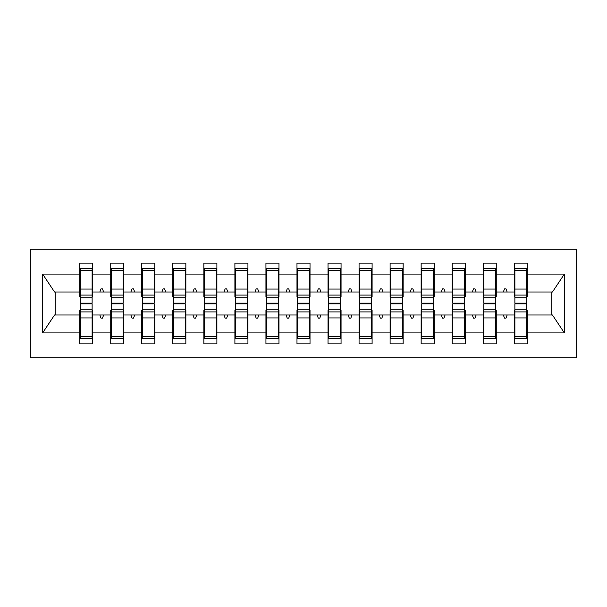 <?xml version="1.0" encoding="UTF-8"?>
<svg xmlns="http://www.w3.org/2000/svg" width="607" height="607" viewBox="0 0 607 607"><rect width="100%" height="100%" fill="white"/><g stroke="black" fill="none" stroke-linecap="round" stroke-linejoin="round"><path stroke-width="0.91" d="M30.35 357.819L576.65 357.819L576.65 249.181L30.35 249.181L30.35 357.819M514.88 310.329L514.258 310.329L514.258 314.987L496.26 314.987L496.26 310.329L495.638 310.329M526.679 296.671L527.293 296.671L527.293 292.013L552.446 292.013L564.358 274.091L564.358 332.909L527.293 332.909L527.293 343.85L514.258 343.85L514.258 314.987M527.293 292.013L527.293 263.15L514.258 263.15L514.258 274.091L496.26 274.091L496.26 296.671L495.638 296.671M514.88 296.671L514.258 296.671L514.258 274.091M483.84 310.329L483.218 310.329L483.218 314.987L465.22 314.987L465.22 310.329L464.598 310.329M514.258 332.909L496.26 332.909L496.26 343.85L483.218 343.85L483.218 314.987M496.26 274.091L496.26 263.15L483.218 263.15L483.218 274.091L465.22 274.091L465.22 296.671L464.598 296.671M483.84 296.671L483.218 296.671L483.218 274.091M452.799 310.329L452.177 310.329L452.177 314.987L434.18 314.987L434.18 310.329L433.557 310.329M483.218 332.909L465.22 332.909L465.22 343.85L452.177 343.85L452.177 314.987M465.22 274.091L465.22 263.15L452.177 263.15L452.177 274.091L434.18 274.091L434.18 296.671L433.557 296.671M452.799 296.671L452.177 296.671L452.177 274.091M421.759 310.329L421.144 310.329L421.144 314.987L403.139 314.987L403.139 310.329L402.517 310.329M452.177 332.909L434.18 332.909L434.18 343.85L421.144 343.85L421.144 314.987M434.18 274.091L434.18 263.15L421.144 263.15L421.144 274.091L403.139 274.091L403.139 296.671L402.517 296.671M421.759 296.671L421.144 296.671L421.144 274.091M390.718 310.329L390.104 310.329L390.104 314.987L372.099 314.987L372.099 310.329L371.476 310.329M421.144 332.909L403.139 332.909L403.139 343.85L390.104 343.85L390.104 314.987M403.139 274.091L403.139 263.15L390.104 263.15L390.104 274.091L372.099 274.091L372.099 296.671L371.476 296.671M390.718 296.671L390.104 296.671L390.104 274.091M359.685 310.329L359.063 310.329L359.063 314.987L341.058 314.987L341.058 310.329L340.436 310.329M390.104 332.909L372.099 332.909L372.099 343.85L359.063 343.85L359.063 314.987M372.099 274.091L372.099 263.15L359.063 263.15L359.063 274.091L341.058 274.091L341.058 296.671L340.436 296.671M359.685 296.671L359.063 296.671L359.063 274.091M328.645 310.329L328.023 310.329L328.023 314.987L310.018 314.987L310.018 310.329L309.395 310.329M359.063 332.909L341.058 332.909L341.058 343.85L328.023 343.85L328.023 314.987M341.058 274.091L341.058 263.15L328.023 263.15L328.023 274.091L310.018 274.091L310.018 296.671L309.395 296.671M328.645 296.671L328.023 296.671L328.023 274.091M297.605 310.329L296.982 310.329L296.982 314.987L278.977 314.987L278.977 310.329L278.355 310.329M328.023 332.909L310.018 332.909L310.018 343.85L296.982 343.85L296.982 314.987M310.018 274.091L310.018 263.15L296.982 263.15L296.982 274.091L278.977 274.091L278.977 296.671L278.355 296.671M297.605 296.671L296.982 296.671L296.982 274.091M266.564 310.329L265.942 310.329L265.942 314.987L247.937 314.987L247.937 310.329L247.315 310.329M296.982 332.909L278.977 332.909L278.977 343.85L265.942 343.85L265.942 314.987M278.977 274.091L278.977 263.15L265.942 263.15L265.942 274.091L247.937 274.091L247.937 296.671L247.315 296.671M266.564 296.671L265.942 296.671L265.942 274.091M235.524 310.329L234.901 310.329L234.901 314.987L216.896 314.987L216.896 310.329L216.282 310.329M265.942 332.909L247.937 332.909L247.937 343.85L234.901 343.85L234.901 314.987M247.937 274.091L247.937 263.15L234.901 263.15L234.901 274.091L216.896 274.091L216.896 296.671L216.282 296.671M235.524 296.671L234.901 296.671L234.901 274.091M204.483 310.329L203.861 310.329L203.861 314.987L185.856 314.987L185.856 310.329L185.241 310.329M234.901 332.909L216.896 332.909L216.896 343.85L203.861 343.85L203.861 314.987M216.896 274.091L216.896 263.15L203.861 263.15L203.861 274.091L185.856 274.091L185.856 296.671L185.241 296.671M204.483 296.671L203.861 296.671L203.861 274.091M173.443 310.329L172.82 310.329L172.82 314.987L154.823 314.987L154.823 310.329L154.201 310.329M203.861 332.909L185.856 332.909L185.856 343.85L172.82 343.85L172.82 314.987M185.856 274.091L185.856 263.15L172.82 263.15L172.82 274.091L154.823 274.091L154.823 296.671L154.201 296.671M173.443 296.671L172.82 296.671L172.82 274.091M142.402 310.329L141.78 310.329L141.78 314.987L123.782 314.987L123.782 310.329L123.16 310.329M172.82 332.909L154.823 332.909L154.823 343.85L141.78 343.85L141.78 314.987M154.823 274.091L154.823 263.15L141.78 263.15L141.78 274.091L123.782 274.091L123.782 296.671L123.16 296.671M142.402 296.671L141.78 296.671L141.78 274.091M111.362 310.329L110.74 310.329L110.74 314.987L92.742 314.987L92.742 343.85L79.707 343.85L79.707 314.987L54.554 314.987L42.642 332.909L42.642 274.091L54.554 292.013L79.707 292.013L79.707 274.091L42.642 274.091M141.78 332.909L123.782 332.909L123.782 343.85L110.74 343.85L110.74 314.987M123.782 274.091L123.782 263.15L110.74 263.15L110.74 274.091L92.742 274.091L92.742 263.15L79.707 263.15L79.707 274.091M111.362 296.671L110.74 296.671L110.74 274.091M80.321 310.329L79.707 310.329L79.707 314.987M79.707 292.013L79.707 296.671L80.321 296.671M526.679 310.329L527.293 310.329L527.293 332.909M496.26 332.909L496.26 314.987M465.22 332.909L465.22 314.987M434.18 332.909L434.18 314.987M403.139 332.909L403.139 314.987M372.099 332.909L372.099 314.987M341.058 332.909L341.058 314.987M310.018 332.909L310.018 314.987M278.977 332.909L278.977 314.987M247.937 332.909L247.937 314.987M216.896 332.909L216.896 314.987M185.856 332.909L185.856 314.987M154.823 332.909L154.823 314.987M123.782 332.909L123.782 314.987M564.358 274.091L527.293 274.091M110.74 332.909L92.742 332.909M79.707 332.909L42.642 332.909M503.355 292.013L507.164 292.013L506.033 288.909L504.485 288.909L503.355 292.013L496.26 292.013M514.258 292.013L507.164 292.013M503.355 314.987L504.485 318.091L506.033 318.091L507.164 314.987M472.314 292.013L476.123 292.013L474.993 288.909L473.445 288.909L472.314 292.013L465.22 292.013M483.218 292.013L476.123 292.013M472.314 314.987L473.445 318.091L474.993 318.091L476.123 314.987M441.274 292.013L445.083 292.013L443.952 288.909L442.404 288.909L441.274 292.013L434.18 292.013M452.177 292.013L445.083 292.013M441.274 314.987L442.404 318.091L443.952 318.091L445.083 314.987M410.233 292.013L414.042 292.013L412.912 288.909L411.364 288.909L410.233 292.013L403.139 292.013M421.144 292.013L414.042 292.013M410.233 314.987L411.364 318.091L412.912 318.091L414.042 314.987M379.193 292.013L383.002 292.013L381.879 288.909L380.323 288.909L379.193 292.013L372.099 292.013M390.104 292.013L383.002 292.013M379.193 314.987L380.323 318.091L381.879 318.091L383.002 314.987M348.152 292.013L351.969 292.013L350.838 288.909L349.283 288.909L348.152 292.013L341.058 292.013M359.063 292.013L351.969 292.013M348.152 314.987L349.283 318.091L350.838 318.091L351.969 314.987M317.112 292.013L320.928 292.013L319.798 288.909L318.243 288.909L317.112 292.013L310.018 292.013M328.023 292.013L320.928 292.013M317.112 314.987L318.243 318.091L319.798 318.091L320.928 314.987M286.072 292.013L289.888 292.013L288.757 288.909L287.202 288.909L286.072 292.013L278.977 292.013M296.982 292.013L289.888 292.013M286.072 314.987L287.202 318.091L288.757 318.091L289.888 314.987M255.031 292.013L258.848 292.013L257.717 288.909L256.162 288.909L255.031 292.013L247.937 292.013M265.942 292.013L258.848 292.013M255.031 314.987L256.162 318.091L257.717 318.091L258.848 314.987M223.998 292.013L227.807 292.013L226.677 288.909L225.121 288.909L223.998 292.013L216.896 292.013M234.901 292.013L227.807 292.013M223.998 314.987L225.121 318.091L226.677 318.091L227.807 314.987M192.958 292.013L196.767 292.013L195.636 288.909L194.088 288.909L192.958 292.013L185.856 292.013M203.861 292.013L196.767 292.013M192.958 314.987L194.088 318.091L195.636 318.091L196.767 314.987M161.917 292.013L165.726 292.013L164.596 288.909L163.048 288.909L161.917 292.013L154.823 292.013M172.82 292.013L165.726 292.013M161.917 314.987L163.048 318.091L164.596 318.091L165.726 314.987M130.877 292.013L134.686 292.013L133.555 288.909L132.007 288.909L130.877 292.013L123.782 292.013M141.78 292.013L134.686 292.013M130.877 314.987L132.007 318.091L133.555 318.091L134.686 314.987M99.836 292.013L103.645 292.013L102.515 288.909L100.967 288.909L99.836 292.013L92.742 292.013L92.742 274.091M110.74 292.013L103.645 292.013M99.836 314.987L100.967 318.091L102.515 318.091L103.645 314.987M92.12 310.329L92.742 310.329L92.742 314.987M92.742 292.013L92.742 296.671L92.12 296.671M564.358 332.909L552.446 314.987L527.293 314.987M55.184 292.013L55.184 314.987M551.816 314.987L551.816 292.013M79.707 268.582L80.321 268.582L79.707 268.582M92.12 297.756L92.12 268.582L80.321 268.582L80.321 303.159L92.12 303.159L92.12 297.756L80.321 297.756M80.321 309.244L80.321 338.418L92.742 338.418L92.12 338.418L92.12 303.841L80.321 303.841L80.321 309.244L92.12 309.244M110.74 268.582L111.362 268.582L110.74 268.582M123.16 297.756L123.16 268.582L111.362 268.582L111.362 303.159L123.16 303.159L123.16 297.756L111.362 297.756M111.362 309.244L111.362 338.418L123.782 338.418L123.16 338.418L123.16 303.841L111.362 303.841L111.362 309.244L123.16 309.244M141.78 268.582L142.402 268.582L141.78 268.582M154.201 297.756L154.201 268.582L142.402 268.582L142.402 303.159L154.201 303.159L154.201 297.756L142.402 297.756M142.402 309.244L142.402 338.418L154.823 338.418L154.201 338.418L154.201 303.841L142.402 303.841L142.402 309.244L154.201 309.244M172.82 268.582L173.443 268.582L172.82 268.582M185.241 297.756L185.241 268.582L173.443 268.582L173.443 303.159L185.241 303.159L185.241 297.756L173.443 297.756M173.443 309.244L173.443 338.418L185.856 338.418L185.241 338.418L185.241 303.841L173.443 303.841L173.443 309.244L185.241 309.244M203.861 268.582L204.483 268.582L203.861 268.582M216.282 297.756L216.282 268.582L204.483 268.582L204.483 303.159L216.282 303.159L216.282 297.756L204.483 297.756M204.483 309.244L204.483 338.418L216.896 338.418L216.282 338.418L216.282 303.841L204.483 303.841L204.483 309.244L216.282 309.244M234.901 268.582L235.524 268.582L234.901 268.582M247.315 297.756L247.315 268.582L235.524 268.582L235.524 303.159L247.315 303.159L247.315 297.756L235.524 297.756M235.524 309.244L235.524 338.418L247.937 338.418L247.315 338.418L247.315 303.841L235.524 303.841L235.524 309.244L247.315 309.244M265.942 268.582L266.564 268.582L265.942 268.582M278.355 297.756L278.355 268.582L266.564 268.582L266.564 303.159L278.355 303.159L278.355 297.756L266.564 297.756M266.564 309.244L266.564 338.418L278.977 338.418L278.355 338.418L278.355 303.841L266.564 303.841L266.564 309.244L278.355 309.244M296.982 268.582L297.605 268.582L296.982 268.582M309.395 297.756L309.395 268.582L297.605 268.582L297.605 303.159L309.395 303.159L309.395 297.756L297.605 297.756M297.605 309.244L297.605 338.418L310.018 338.418L309.395 338.418L309.395 303.841L297.605 303.841L297.605 309.244L309.395 309.244M328.023 268.582L328.645 268.582L328.023 268.582M340.436 297.756L340.436 268.582L328.645 268.582L328.645 303.159L340.436 303.159L340.436 297.756L328.645 297.756M328.645 309.244L328.645 338.418L341.058 338.418L340.436 338.418L340.436 303.841L328.645 303.841L328.645 309.244L340.436 309.244M359.063 268.582L359.685 268.582L359.063 268.582M371.476 297.756L371.476 268.582L359.685 268.582L359.685 303.159L371.476 303.159L371.476 297.756L359.685 297.756M359.685 309.244L359.685 338.418L372.099 338.418L371.476 338.418L371.476 303.841L359.685 303.841L359.685 309.244L371.476 309.244M390.104 268.582L390.718 268.582L390.104 268.582M402.517 297.756L402.517 268.582L390.718 268.582L390.718 303.159L402.517 303.159L402.517 297.756L390.718 297.756M390.718 309.244L390.718 338.418L403.139 338.418L402.517 338.418L402.517 303.841L390.718 303.841L390.718 309.244L402.517 309.244M421.144 268.582L421.759 268.582L421.144 268.582M433.557 297.756L433.557 268.582L421.759 268.582L421.759 303.159L433.557 303.159L433.557 297.756L421.759 297.756M421.759 309.244L421.759 338.418L434.18 338.418L433.557 338.418L433.557 303.841L421.759 303.841L421.759 309.244L433.557 309.244M452.177 268.582L452.799 268.582L452.177 268.582M464.598 297.756L464.598 268.582L452.799 268.582L452.799 303.159L464.598 303.159L464.598 297.756L452.799 297.756M452.799 309.244L452.799 338.418L465.22 338.418L464.598 338.418L464.598 303.841L452.799 303.841L452.799 309.244L464.598 309.244M483.218 268.582L483.84 268.582L483.218 268.582M495.638 297.756L495.638 268.582L483.84 268.582L483.84 303.159L495.638 303.159L495.638 297.756L483.84 297.756M483.84 309.244L483.84 338.418L496.26 338.418L495.638 338.418L495.638 303.841L483.84 303.841L483.84 309.244L495.638 309.244M514.258 268.582L514.88 268.582L514.258 268.582M526.679 297.756L526.679 268.582L514.88 268.582L514.88 303.159L526.679 303.159L526.679 297.756L514.88 297.756M514.88 309.244L514.88 338.418L527.293 338.418L526.679 338.418L526.679 303.841L514.88 303.841L514.88 309.244L526.679 309.244M92.742 330.663L92.12 330.663M80.321 330.663L79.707 330.663M79.707 276.337L80.321 276.337M92.12 276.337L92.742 276.337M110.74 276.337L111.362 276.337M123.16 276.337L123.782 276.337M141.78 276.337L142.402 276.337M154.201 276.337L154.823 276.337M172.82 276.337L173.443 276.337M185.241 276.337L185.856 276.337M203.861 276.337L204.483 276.337M216.282 276.337L216.896 276.337M123.782 330.663L123.16 330.663M111.362 330.663L110.74 330.663M154.823 330.663L154.201 330.663M142.402 330.663L141.78 330.663M185.856 330.663L185.241 330.663M173.443 330.663L172.82 330.663M216.896 330.663L216.282 330.663M204.483 330.663L203.861 330.663M234.901 276.337L235.524 276.337M247.315 276.337L247.937 276.337M247.937 330.663L247.315 330.663M235.524 330.663L234.901 330.663M265.942 276.337L266.564 276.337M278.355 276.337L278.977 276.337M278.977 330.663L278.355 330.663M266.564 330.663L265.942 330.663M296.982 276.337L297.605 276.337M309.395 276.337L310.018 276.337M310.018 330.663L309.395 330.663M297.605 330.663L296.982 330.663M328.023 276.337L328.645 276.337M340.436 276.337L341.058 276.337M341.058 330.663L340.436 330.663M328.645 330.663L328.023 330.663M359.063 276.337L359.685 276.337M371.476 276.337L372.099 276.337M372.099 330.663L371.476 330.663M359.685 330.663L359.063 330.663M390.104 276.337L390.718 276.337M402.517 276.337L403.139 276.337M403.139 330.663L402.517 330.663M390.718 330.663L390.104 330.663M421.144 276.337L421.759 276.337M433.557 276.337L434.18 276.337M434.18 330.663L433.557 330.663M421.759 330.663L421.144 330.663M452.177 276.337L452.799 276.337M464.598 276.337L465.22 276.337M465.22 330.663L464.598 330.663M452.799 330.663L452.177 330.663M483.218 276.337L483.84 276.337M495.638 276.337L496.26 276.337M496.26 330.663L495.638 330.663M483.84 330.663L483.218 330.663M514.258 276.337L514.88 276.337M526.679 276.337L527.293 276.337M527.293 330.663L526.679 330.663M514.88 330.663L514.258 330.663M80.321 336.293L92.12 336.293M80.321 317.939L92.12 317.939M80.321 311.915L92.12 311.915M92.12 270.707L80.321 270.707M92.12 289.061L80.321 289.061M92.12 295.085L80.321 295.085M123.16 270.707L111.362 270.707M123.16 289.061L111.362 289.061M123.16 295.085L111.362 295.085M154.201 270.707L142.402 270.707M154.201 289.061L142.402 289.061M154.201 295.085L142.402 295.085M185.241 270.707L173.443 270.707M185.241 289.061L173.443 289.061M185.241 295.085L173.443 295.085M216.282 270.707L204.483 270.707M216.282 289.061L204.483 289.061M216.282 295.085L204.483 295.085M111.362 336.293L123.16 336.293M111.362 317.939L123.16 317.939M111.362 311.915L123.16 311.915M142.402 336.293L154.201 336.293M142.402 317.939L154.201 317.939M142.402 311.915L154.201 311.915M173.443 336.293L185.241 336.293M173.443 317.939L185.241 317.939M173.443 311.915L185.241 311.915M204.483 336.293L216.282 336.293M204.483 317.939L216.282 317.939M204.483 311.915L216.282 311.915M247.315 270.707L235.524 270.707M247.315 289.061L235.524 289.061M247.315 295.085L235.524 295.085M235.524 336.293L247.315 336.293M235.524 317.939L247.315 317.939M235.524 311.915L247.315 311.915M278.355 270.707L266.564 270.707M278.355 289.061L266.564 289.061M278.355 295.085L266.564 295.085M266.564 336.293L278.355 336.293M266.564 317.939L278.355 317.939M266.564 311.915L278.355 311.915M309.395 270.707L297.605 270.707M309.395 289.061L297.605 289.061M309.395 295.085L297.605 295.085M297.605 336.293L309.395 336.293M297.605 317.939L309.395 317.939M297.605 311.915L309.395 311.915M340.436 270.707L328.645 270.707M340.436 289.061L328.645 289.061M340.436 295.085L328.645 295.085M328.645 336.293L340.436 336.293M328.645 317.939L340.436 317.939M328.645 311.915L340.436 311.915M371.476 270.707L359.685 270.707M371.476 289.061L359.685 289.061M371.476 295.085L359.685 295.085M359.685 336.293L371.476 336.293M359.685 317.939L371.476 317.939M359.685 311.915L371.476 311.915M402.517 270.707L390.718 270.707M402.517 289.061L390.718 289.061M402.517 295.085L390.718 295.085M390.718 336.293L402.517 336.293M390.718 317.939L402.517 317.939M390.718 311.915L402.517 311.915M433.557 270.707L421.759 270.707M433.557 289.061L421.759 289.061M433.557 295.085L421.759 295.085M421.759 336.293L433.557 336.293M421.759 317.939L433.557 317.939M421.759 311.915L433.557 311.915M464.598 270.707L452.799 270.707M464.598 289.061L452.799 289.061M464.598 295.085L452.799 295.085M452.799 336.293L464.598 336.293M452.799 317.939L464.598 317.939M452.799 311.915L464.598 311.915M495.638 270.707L483.84 270.707M495.638 289.061L483.84 289.061M495.638 295.085L483.84 295.085M483.84 336.293L495.638 336.293M483.84 317.939L495.638 317.939M483.84 311.915L495.638 311.915M526.679 270.707L514.88 270.707M526.679 289.061L514.88 289.061M526.679 295.085L514.88 295.085M514.88 336.293L526.679 336.293M514.88 317.939L526.679 317.939M514.88 311.915L526.679 311.915"/></g></svg>
